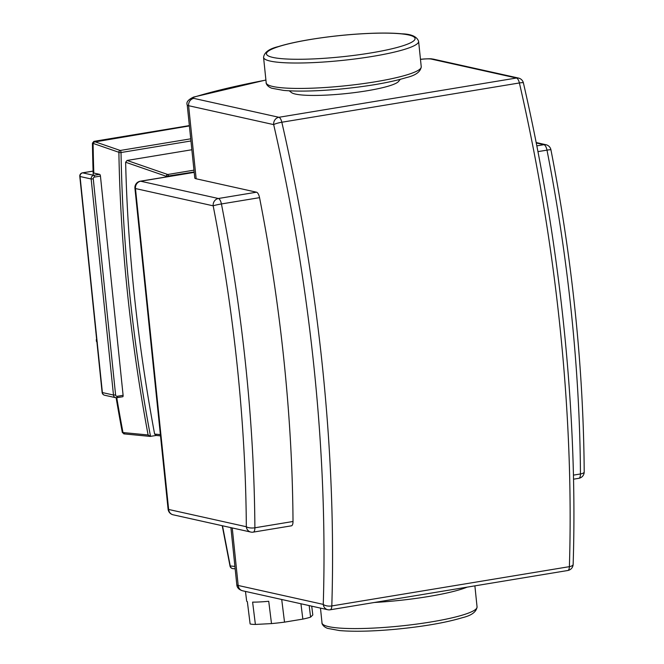 <?xml version="1.0" encoding="UTF-8"?>
<svg xmlns="http://www.w3.org/2000/svg" width="664" height="664" viewBox="0 0 664 664"><rect width="100%" height="100%" fill="white"/><g stroke="black" fill="none" stroke-linecap="round" stroke-linejoin="round"><path stroke-width="1" d="M259.549 197.656A714.821 278.15 80.6 0 1 293.015 521.489L254.885 527.789A6.457 2.249 179.6 0 1 246.327 526.735A6.457 5.876 102.5 0 0 250.793 532.063A6.457 6.457 0 0 0 253.25 532.13A6.457 2.515 -99.4 0 0 254.885 527.789A714.821 278.15 -99.4 0 0 221.427 203.956A6.457 2.515 -99.4 0 0 218.373 198.503A6.457 5.876 102.5 0 0 213.169 205.823A6.457 0.457 -11.1 0 1 221.427 203.956L259.549 197.656A6.457 2.515 80.6 0 0 256.503 192.195L196.162 178.782A16.135 2.299 174.1 0 1 194.776 178.018L187.223 104.937A16.135 2.299 -5.9 0 0 188.609 105.7A6.457 5.876 -77.5 0 1 193.813 98.38A9.678 1.378 174.1 0 1 194.76 96.919A6.457 5.154 -106.9 0 0 193.539 97.093C188.119 99.675 186.02 102.289 187.223 104.937M293.015 521.489A6.457 2.515 80.6 0 1 291.38 525.83L253.25 532.13M232.865 568.616L232.865 568.616A3.229 2.955 -84.5 0 1 230.25 565.969L230.01 566.019A3.229 3.229 0 0 0 232.865 568.616L235.164 568.841M255.383 624.442L252.611 602.124A32.27 3.054 -7.1 0 0 268.729 601.285L271.501 623.596L255.383 624.442A32.27 3.054 -7.1 0 1 250.12 623.936L247.348 601.625A32.27 3.054 -7.1 0 1 246.668 601.111L245.464 591.433M311.715 606.157L312.802 614.955L310.603 617.13L309.167 605.593M300.933 603.767L302.842 619.105L284.524 622.135L281.752 599.816A32.27 3.054 -7.1 0 0 282.64 599.7M302.842 619.105A32.27 3.054 -7.1 0 0 310.603 617.13M271.501 623.596A32.27 3.054 -7.1 0 0 284.524 622.135M190.726 138.817L120.225 150.471A1.61 1.452 109.1 0 0 118.889 152.297A1.61 0.531 -1 0 0 121.031 152.529A1.61 0.631 -99.4 0 0 120.225 150.471L94.545 141.606L93.101 143.391A690.933 268.862 -99.4 0 0 93.815 173.055A690.933 268.862 80.6 0 1 93.101 143.391L118.889 152.297A692.552 269.484 -99.4 0 0 148.105 434.97L150.52 436.397A690.933 268.862 80.6 0 1 121.031 152.529L190.95 140.967M123.753 433.866L150.147 436.406L156.214 435.451M123.712 433.675L122.989 432.554L124.757 433.916M156.389 435.426L154.621 434.057A690.933 268.862 80.6 0 1 125.637 162.248L127.073 160.456L191.855 149.749M93.815 173.055L99.633 174.35A1.61 0.631 80.6 0 1 100.447 176.084L123.106 395.312A1.61 0.631 80.6 0 1 122.715 396.765A1.61 0.631 80.6 0 1 122.616 396.757L116.939 397.694M148.105 434.97L122.989 432.554A690.933 268.862 80.6 0 1 116.764 397.744A690.933 268.862 -99.4 0 0 122.989 432.554L122.334 432.496L124.102 433.858M168.54 176.541L168.507 176.217A1.61 0.631 -99.4 0 0 167.718 174.499A1.61 1.452 109.1 0 0 166.382 176.317L194.154 171.976M93.582 142.154L189.389 125.928L93.881 141.374L92.437 143.158L93.101 143.391M122.334 432.496A692.552 269.484 80.6 0 1 116.134 397.761M93.234 175.196A692.552 269.484 80.6 0 1 92.437 143.158M189.356 125.596L93.881 141.374M400.284 79.348L398.508 81.489A54.382 7.752 174.1 0 1 345.662 93.624A54.382 7.752 174.1 0 1 291.454 92.553L289.28 90.819M196.162 178.782L188.609 105.7L273.676 124.616A789.039 307.034 80.6 0 1 323.26 604.389L238.185 585.474L232.242 527.938M431.392 59.104A6.457 5.876 -77.5 0 1 433.451 59.154C430.986 58.938 433.219 58.507 423.831 58.988A6.457 0.838 85.2 0 0 423.715 59.063A9.678 1.378 174.1 0 1 431.392 59.104L516.459 78.02A6.457 2.515 80.6 0 1 519.397 82.959A6.457 0.938 -12.9 0 1 523.406 82.925A6.457 6.457 0 0 0 518.518 78.07A6.457 5.876 102.5 0 0 516.459 78.02L278.888 117.287A6.457 5.876 102.5 0 0 273.676 124.616A6.457 0.938 -12.9 0 1 281.827 122.234A6.457 2.515 -99.4 0 0 278.888 117.287L193.813 98.38M327.726 609.718A6.457 6.457 0 0 0 330.174 609.784A6.457 2.515 -99.4 0 0 331.809 605.933A6.457 2.689 -178.2 0 1 323.26 604.389A6.457 5.876 102.5 0 0 327.726 609.718L242.65 590.802A6.457 5.876 -77.5 0 1 238.185 585.474A16.135 2.299 174.1 0 1 236.799 584.71L230.906 527.639M194.76 96.919A246.875 35.184 174.1 0 1 265.915 80.087M420.47 59.345A246.875 35.184 174.1 0 1 423.715 59.063M573.148 564.342A6.457 2.689 -178.2 0 1 569.388 566.658A6.457 2.515 80.6 0 1 567.753 570.509A6.457 6.457 0 0 0 573.148 564.342C577.962 413.747 560.283 242.692 523.406 82.925M281.827 122.234L519.397 82.959A795.497 309.548 80.6 0 1 569.388 566.658L331.809 605.933A795.497 309.548 -99.4 0 0 281.827 122.234M173.105 514.791A6.457 5.876 -77.5 0 1 168.639 509.462A6.457 0.921 174.1 0 1 168.083 509.155A6.457 6.457 0 0 0 173.105 514.791L250.793 532.063M134.925 188.244A6.457 0.921 -5.9 0 0 135.473 188.551A6.457 5.876 -77.5 0 1 140.685 181.23A6.457 2.515 -99.4 0 0 140.287 181.214A6.457 6.457 0 0 0 134.925 188.244L168.083 509.155M213.169 205.823A708.364 275.643 80.6 0 1 246.327 526.735L168.639 509.462L135.473 188.551L213.169 205.823M256.503 192.195L218.373 198.503L140.685 181.23L194.195 172.383M537.931 151.633L546.987 150.139A6.457 0.457 -11.1 0 1 550.929 149.79A6.457 6.457 0 0 0 545.999 144.735A6.457 5.876 102.5 0 0 543.941 144.677A6.457 2.515 80.6 0 1 546.987 150.139A714.821 278.15 80.6 0 1 580.452 473.971A6.457 2.515 80.6 0 1 578.817 478.312A6.457 6.457 0 0 0 584.212 471.896A6.457 2.249 179.6 0 1 580.452 473.971L573.43 475.125M536.238 142.968L543.941 144.677L536.811 145.856M96.595 339.03L96.272 339.802A3.229 0.457 -5.9 0 0 96.554 339.951A0.805 0.73 -77.5 0 1 96.637 339.47M96.861 341.57L96.695 339.985M97.276 342.209L96.438 341.387A3.229 0.457 174.1 0 0 96.72 341.537A0.805 0.73 102.5 0 0 96.902 341.977M234.915 566.409L230.25 565.969L222.498 525.772M125.637 162.248L166.382 176.317L166.44 176.89M193.963 170.158L167.718 174.499L127.073 160.456M160.381 434.613L154.621 434.065M93.275 178.882A1.61 1.469 -77.5 0 1 94.578 177.056A1.61 0.631 -99.4 0 0 93.765 175.321A3.229 2.938 102.5 0 0 91.159 178.981L80.062 176.516A3.229 2.938 -77.5 0 1 82.668 172.847A3.229 1.253 -99.4 0 0 82.469 172.847A3.229 3.229 0 0 0 79.788 176.358A3.229 0.457 -5.9 0 0 80.062 176.516L102.389 392.573A3.229 0.457 174.1 0 1 102.115 392.416A3.229 3.229 0 0 0 104.621 395.238A3.229 2.938 -77.5 0 1 102.389 392.573L113.486 395.038L115.602 394.939L93.275 178.882L91.159 178.981L113.486 395.038A3.229 2.938 102.5 0 0 116.748 397.728A1.61 0.631 -99.4 0 0 116.856 397.728A1.61 0.631 -99.4 0 0 117.237 396.283A1.61 1.469 -77.5 0 1 115.602 394.939M123.106 395.312L117.237 396.283M99.633 174.35L93.765 175.321L82.668 172.847L93.093 171.129M94.578 177.056L100.447 176.084M93.093 171.088L82.469 172.847A3.229 1.253 -99.4 0 0 82.211 172.964M310.544 39.475A74.708 10.649 174.1 0 1 414.676 39.832A74.708 10.649 174.1 0 1 297.074 59.279A74.708 10.649 174.1 0 1 310.544 39.475M418.619 41.359A77.937 11.105 174.1 0 1 342.234 60.424A77.937 11.105 174.1 0 1 263.567 57.386C264.239 52.365 269.177 48.762 278.39 46.588C286.591 44.015 297.24 41.649 310.345 39.475C332.008 35.964 353.439 33.872 374.62 33.2C385.535 32.893 394.623 33.1 401.894 33.822C411.356 34.071 416.934 36.586 418.619 41.359L421.242 66.782A77.937 11.105 174.1 0 1 344.857 85.839A77.937 11.105 174.1 0 1 266.198 82.801L263.567 57.386M467.107 587.15A77.937 11.105 174.1 0 1 374.371 602.48M474.884 585.864L477.059 606.921A77.937 11.105 174.1 0 1 400.674 625.986A77.937 11.105 174.1 0 1 322.015 622.948L320.48 608.108M242.65 590.802C238.965 589.723 237.015 587.69 236.799 584.71M193.539 97.093L265.907 80.004M420.47 59.279L423.831 58.988M518.518 78.07L433.451 59.154M330.174 609.784L567.753 570.509M140.287 181.214L194.187 172.308M545.999 144.735L536.155 142.544M550.929 149.79C572.302 259.425 583.399 366.794 584.212 471.896M578.817 478.312L573.522 479.184M96.438 341.387L96.272 339.802M222.232 525.714L230.01 566.019M160.514 435.866L156.032 435.435M104.621 395.238L115.719 397.703L122.715 396.765M102.115 392.416L79.788 176.358M421.242 66.782C420.569 71.803 415.631 75.405 406.418 77.58C389.693 82.618 367.2 86.494 338.939 89.2C316.172 91.217 297.729 91.624 283.619 90.412L271.742 88.221C266.198 86.171 265.866 82.261 266.198 82.801M477.059 606.921C476.387 611.942 471.448 615.545 462.235 617.727C445.511 622.757 423.018 626.633 394.756 629.339C371.989 631.364 353.547 631.771 339.437 630.559L327.559 628.36C322.023 626.31 321.683 622.4 322.015 622.948"/></g></svg>
